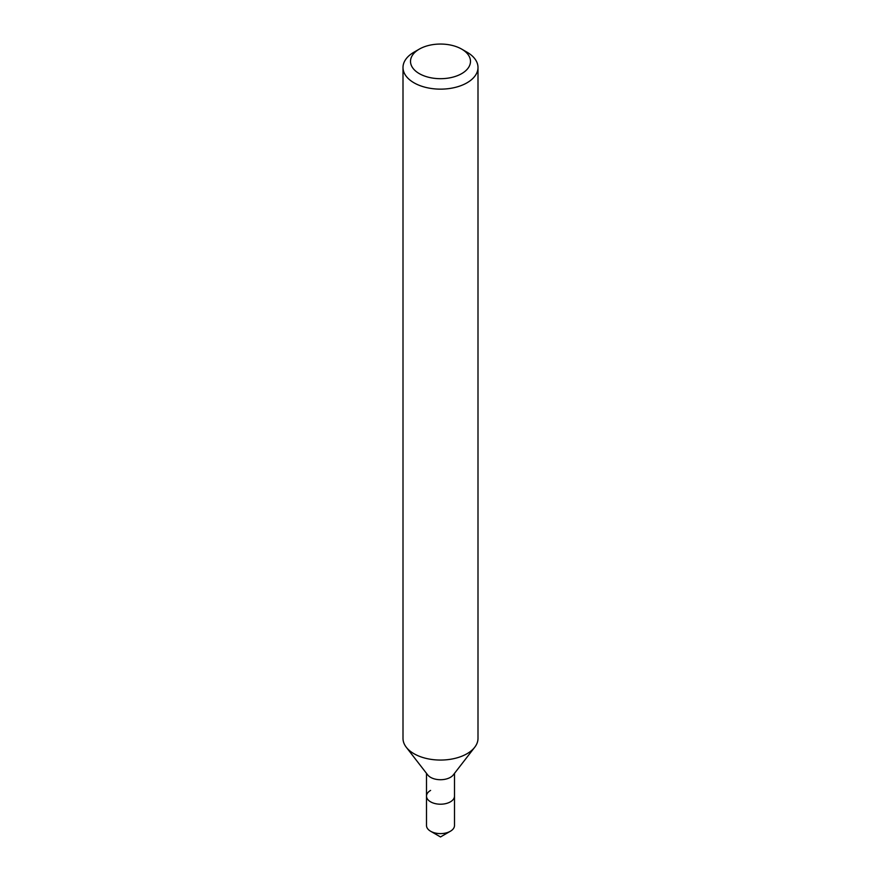 <?xml version="1.0" encoding="UTF-8"?>
<svg xmlns="http://www.w3.org/2000/svg" width="881" height="881" viewBox="0 0 881 881"><rect width="100%" height="100%" fill="white"/><g stroke="black" fill="none" stroke-linecap="round" stroke-linejoin="round"><path stroke-width="1.32" d="M413.982 52.188L419.29 49.127A29.998 17.323 180 0 1 461.71 49.127A29.998 17.323 180 0 1 461.71 73.619A29.998 17.323 180 0 1 419.29 73.619A29.998 17.323 180 0 1 419.29 49.127L413.982 52.188A37.498 21.651 180 0 0 403.002 67.496L403.002 738.41A37.498 21.651 180 0 0 406.273 747.242A37.498 21.651 180 0 0 467.018 753.718A37.498 21.651 180 0 0 474.727 747.242A37.498 21.651 180 0 0 477.998 738.41L477.998 67.496A37.498 21.651 180 0 1 467.018 82.803A37.498 21.651 180 0 1 426.151 87.494A37.498 21.651 180 0 1 403.002 67.496M474.727 747.242L453.275 774.939A13.997 8.083 180 0 1 450.4 777.35A13.997 8.083 180 0 1 427.726 774.939L406.273 747.242M454.497 773.364L454.497 796.127A13.997 8.083 180 0 1 450.4 801.842A13.997 8.083 180 0 1 435.148 803.593A13.997 8.083 180 0 1 426.503 796.127A13.997 8.083 180 0 1 430.6 790.411M461.71 49.127L467.018 52.188A37.498 21.651 180 0 1 477.998 67.496M450.4 831.235A13.997 8.083 180 0 0 454.497 825.519L454.497 796.127A13.997 8.083 180 0 1 450.4 801.842A13.997 8.083 180 0 1 435.148 803.593A13.997 8.083 180 0 1 426.503 796.127L426.503 825.519A13.997 8.083 180 0 0 430.6 831.235A13.997 8.083 180 0 0 450.4 831.235L440.5 836.95L430.6 831.235M426.503 773.364L426.503 796.127"/></g></svg>
